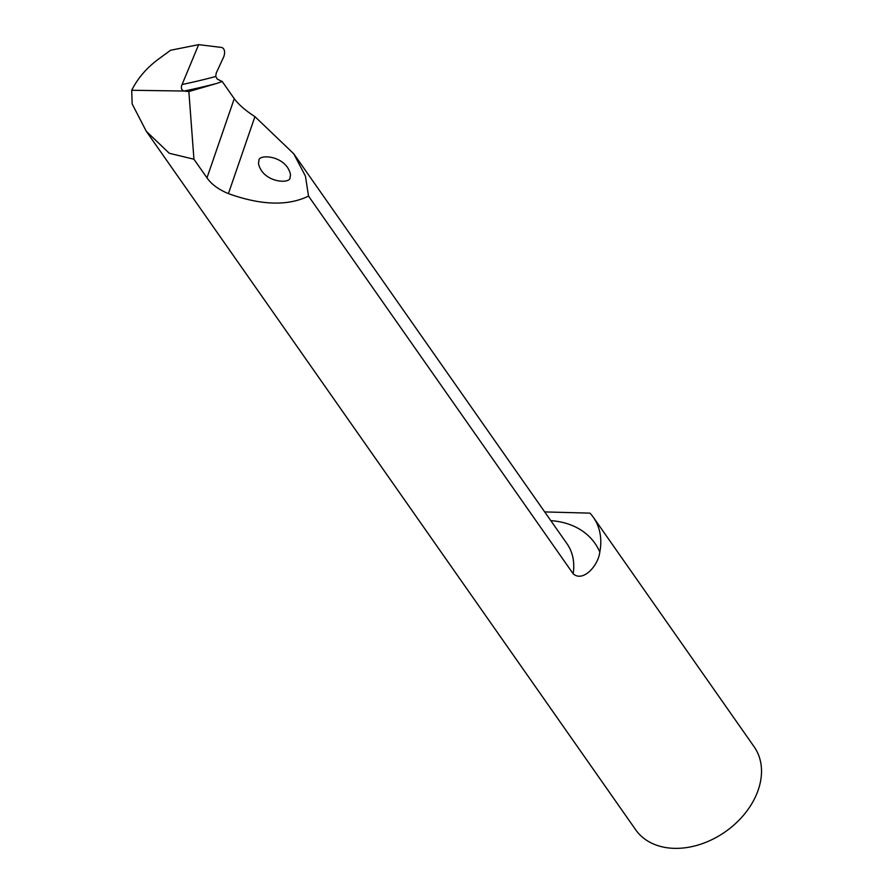 <?xml version="1.0" encoding="UTF-8"?>
<svg xmlns="http://www.w3.org/2000/svg" width="893" height="893" viewBox="0 0 893 893"><rect width="100%" height="100%" fill="white"/><g stroke="black" fill="none" stroke-linecap="round" stroke-linejoin="round"><path stroke-width="1.34" d="M182.083 84.511L198.659 44.65L170.563 50.265L158.34 59.228C146.619 67.935 137.745 78.283 131.718 90.271L132.164 103.934L146.262 131.249L169.279 153.283L193.937 159.222L206.986 177.852C211.429 184.282 218.573 189.539 228.418 193.625C261.102 205.357 287.803 206.183 308.531 196.103L305.439 176.122L293.775 153.797L254.929 116.626C245.698 110.721 238.799 104.738 234.245 98.677L222.212 81.486L217.401 79.198L215.704 76.508A1802.23 1018.109 -87.1 0 1 182.083 84.511C180.71 87.76 181.324 89.936 183.936 91.03L184.047 91.041A1808.012 1021.38 92.9 0 0 216.452 83.518L188.858 91.544L184.047 91.041M308.531 196.103L573.139 573.752C582.973 582.66 598.321 565.593 599.806 552.019A89.222 65.457 -35 0 0 550.802 520.641M198.659 44.65L221.899 47.485C224.645 48.869 225.293 51.917 223.842 56.605L216.262 72.969L215.704 76.508M131.718 90.271L183.936 91.03M188.858 91.544L193.937 159.222M544.697 511.923L589.949 513.129A72.311 53.055 145 0 1 593.432 517.427L754.139 746.782A72.311 53.055 145 0 1 725.362 831.74A72.311 53.055 145 0 1 635.682 829.776L146.262 131.249M593.432 517.427A72.311 53.055 145 0 1 599.806 552.019M216.452 83.518L222.212 81.486M289.991 176.993C291.877 183.322 270.066 183.679 261.225 170.295C258.702 166.02 257.954 162.961 258.981 161.108C257.095 154.779 278.906 154.422 287.747 167.806C290.27 172.07 291.029 175.14 289.991 176.993M293.775 153.797L567.022 543.781A66.071 48.479 145 0 1 573.139 573.752M206.986 177.852L234.245 98.677M228.418 193.625L254.929 116.626"/></g></svg>
